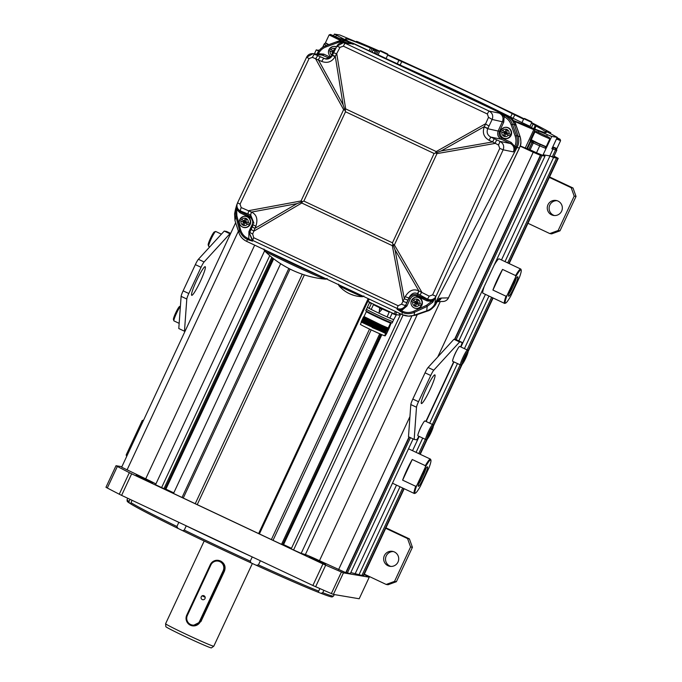 <?xml version="1.0" encoding="UTF-8"?>
<svg xmlns="http://www.w3.org/2000/svg" width="682" height="682" viewBox="0 0 682 682"><rect width="100%" height="100%" fill="white"/><g stroke="black" fill="none" stroke-linecap="round" stroke-linejoin="round"><path stroke-width="1.02" d="M252.366 563.485L213.79 646.212A26.581 0.878 -155 0 1 213.773 646.229L211.386 647.9A25.123 0.827 -155 0 1 185.581 636.758A25.123 0.827 -155 0 1 165.854 626.673L165.598 623.757A26.581 0.878 -155 0 1 165.598 623.74L204.174 541.031M205.171 597.313L202.145 595.821M213.773 646.229A26.581 0.878 -155 0 1 186.476 634.431A26.581 0.878 -155 0 1 165.598 623.757M192.52 625.837L200.917 621.617L224.446 571.166C225.93 566.793 224.685 563.426 220.695 561.047L218.572 560.408M129 501.441L129.41 503.077A113.195 3.725 -155 0 1 127.193 501.21L127.065 499.753A113.928 3.751 25 0 0 129 501.441L129.989 499.326M129.41 503.077L130.688 503.845M176.894 526.487L177.959 528.388A113.195 3.725 -155 0 1 130.68 503.879L130.97 502.685A113.928 3.751 25 0 0 176.894 526.487L178.829 522.335M177.959 528.388L182.725 530.707L184.276 530.084A113.928 3.751 25 0 0 250.251 561.167L251.027 562.889A113.195 3.725 -155 0 1 182.725 530.707M251.027 562.889L256.313 565.301L258.444 564.909L260.388 560.757M258.444 564.909A113.928 3.751 25 0 0 318.699 591.124L318.341 592.291A113.195 3.725 -155 0 1 256.313 565.301M318.341 592.291L320.966 593.323L322.757 592.718A113.928 3.751 25 0 0 333.541 596.034A113.928 3.751 25 0 0 333.583 595.983L334.248 594.551M333.541 596.034L332.339 596.878A113.195 3.725 -155 0 1 320.966 593.323M312.876 585.488L121.601 495.371L131.652 473.811L322.927 563.929L312.876 585.488L315.647 586.716A165.828 5.456 -155 0 0 331.358 593.562L333.387 594.406L343.438 572.854L369.243 577.202L359.192 598.762L333.387 594.406M121.601 495.371L119.282 494.211A165.828 5.456 -155 0 1 107.304 488.005L105.966 487.272L116.017 465.712L121.882 466.701M119.282 494.211L129.341 472.66L131.652 473.811M129.341 472.66A165.828 5.456 -155 0 1 117.355 466.445L116.017 465.712M364.171 574.517A165.828 5.456 -155 0 1 367.905 576.469L369.243 577.202M331.358 593.562L341.418 572.002L343.438 572.854M341.418 572.002A165.828 5.456 -155 0 1 325.698 565.165L322.927 563.929M309.159 556.324L325.723 564.091L309.159 556.324M145.641 478.96L136.212 474.894L143.425 478.585L152.853 482.651L145.641 478.96M185.751 525.6L185.743 525.634A125.326 4.126 -155 0 0 250.098 555.949L250.115 555.915M250.251 561.167L252.238 556.913M322.757 592.718L323.882 590.322M318.699 591.124L319.884 588.575M184.276 530.084L186.237 525.873M130.97 502.685L132.078 500.307M127.739 498.269L127.074 499.684A113.928 3.751 25 0 0 127.065 499.753M553.92 156.442L558.234 158.343L554.065 156.144M550.05 155.956L553.528 157.559L556.546 158.071L553.775 156.766M546.734 136.059L547.373 134.678L551.721 136.434L557.271 137.355L551.857 148.829L553.025 149.026A18.985 0.622 -155 0 1 555.532 149.912L556.776 150.33L553.571 157.21L552.326 156.792A18.985 0.622 25 0 0 549.811 155.905L543.119 154.771L549.99 155.931L501.483 259.961M542.949 155.138L544.995 156.127L458.841 340.889M527.74 148.795L541.977 155.615L544.995 156.127M526.998 149.068L527.578 148.71L527.339 149.23M437.767 356.933L533.213 152.248L540.673 155.394L523.085 147.099M533.213 152.248L520.196 146.17M318.826 50.877L316.286 49.812L318.639 51.124M319.278 50.306L317.965 50.084L319.048 50.587M556.546 158.071L507.681 262.877M491.628 297.292L467.093 349.9M460.145 364.819L432.345 424.434M425.389 439.353L418.739 453.598M402.695 488.022L361.92 575.455L350.812 572.548M553.528 157.559L505.004 261.615M488.96 296.039L464.425 348.647M457.469 363.557L429.669 423.181M422.712 438.091L416.071 452.345M400.019 486.76L358.903 574.943M404.17 488.721L363.6 575.719L362.074 575.131M557.85 158.292L508.832 263.423M492.779 297.838L467.92 351.162M461.654 364.597L433.164 425.687M426.898 439.131L419.899 454.144M403.846 488.568L363.225 575.676M485.439 294.377L460.904 346.985M453.948 361.903L426.148 421.519M419.191 436.429L412.55 450.683M396.498 485.107L355.365 573.315M409.302 437.128L346.047 572.778L319.466 560.689A15.192 0.503 25 0 0 305.383 554.568L301.18 553.358L291.197 548.908L400.752 313.959M379.729 333.762L281.53 544.355L173.509 493.461L280.643 263.712M371.17 329.858L273.013 540.34M369.533 329.082L271.351 539.633M367.786 301.478L259.365 533.98M368.186 298.622L258.683 533.452M304.36 274.889L197.277 504.527M155.897 483.964A15.192 0.503 25 0 0 145.701 478.832L121.652 467.196L235.665 222.69M380.761 334.214L282.68 544.551L281.53 544.355M381.519 334.538L283.524 544.688L282.783 544.338M381.869 334.683L283.524 544.688M291.47 548.319L283.908 544.756M541.977 155.615L456.156 339.653M410.453 437.665L347.351 572.999L346.192 572.454M540.673 155.394L454.851 339.431M272.732 258.052L164.993 489.105L155.53 484.749L264.599 250.865L155.53 484.749M271.828 257.327L163.842 488.909M273.397 258.58L165.837 489.25L165.087 488.9M273.704 258.81L165.837 489.25M173.782 492.873L166.22 489.309M413.122 438.927L350.369 573.502L347.351 572.999M302.262 274.198L195.214 503.759M290.038 269.066L183.228 498.116M288.827 268.452L182.026 497.476M339.798 40.869L340.838 38.644L341.46 39.044A126.588 4.169 25 0 0 344.751 40.843M340.838 38.644L345.783 40.281L343.779 39.019L343.54 39.539M379.729 51.193A126.588 4.169 25 0 0 357.828 41.807L356.533 41.312L356.874 42.156L339.909 35.021L334.359 34.109L343.779 39.019M356.533 41.312L356.217 41.986L356.533 41.312M530.025 126.315L531.824 122.445L523.827 118.711A126.588 4.169 25 0 0 519.462 116.503L439.737 78.439L398.109 59.334A126.588 4.169 25 0 0 387.845 54.765M550.365 133.723L550.792 132.811L550.169 132.419A126.588 4.169 25 0 0 531.713 122.683M550.792 132.811L545.839 131.174L557.271 137.355M547.373 134.678L534.748 129.307L535.097 130.151L533.801 129.657L525.242 148.003L528.959 149.315L532.165 142.436A1.262 0.494 -65.8 0 0 532.267 141.046L532.173 141.004A1.262 0.494 114.2 0 1 532.071 142.393L528.865 149.273M514.058 121.208A126.588 4.169 25 0 0 533.801 129.657M397.291 63.758L398.902 60.297L401.758 61.593A110.825 3.649 -155 0 1 512.216 113.63L514.74 114.874L513.128 118.336M398.902 60.297L387.674 55.131M379.61 51.457L376.958 50.434L375.168 51.022L373.173 50.101M372.091 52.199L373.472 49.138L372.014 48.601L370.65 51.525M348.945 41.687A110.825 3.649 -155 0 1 345.373 38.891A110.825 3.649 -155 0 1 370.437 47.962L372.014 48.601M513.648 120.654L521.193 123.493A110.825 3.649 -155 0 0 546.256 132.564A110.825 3.649 -155 0 0 536.095 126.008L531.559 123.007M523.588 119.137L514.74 114.874M520.281 145.914A126.588 4.169 25 0 0 525.242 148.003M532.071 142.393L530.673 141.813L531.551 140.722L530.136 140.432L534.944 130.109M530.289 140.466L535.097 130.151L530.136 140.432M530.605 139.793L533.154 140.842M536.657 142.572L540.562 144.388M538.32 132.172L538.899 130.935M536.512 152.759L542.829 155.394L546.035 148.514L539.718 145.88L536.512 152.759L528.959 149.315M546.154 147.866L545.941 146.681M372.176 52.241L373.472 49.138L377.01 50.442M532.284 136.187A110.825 3.649 25 0 0 532.83 136.4M549.36 137.491L536.333 131.396L549.36 137.491L549.777 138.847L541.832 135.411L534.935 131.89L536.282 131.396M545.967 136.016L539.138 132.802L545.967 136.016M549.845 138.847L546.18 146.715L538.166 143.28L531.261 139.759L534.935 131.89M557.109 137.696L560.092 139.307L556.938 138.062M557.006 137.917L557.492 138.122L557.032 137.858M560.092 139.307L560.587 140.654L556.495 139.017M560.587 140.654L556.913 148.531L552.829 146.886M340.514 39.343L330.472 34.432L340.676 38.985M340.599 39.155L333.063 35.634L340.582 39.198M340.062 40.298L329.116 34.927L330.472 34.432M328.818 44.628L325.442 42.804L329.116 34.927M385.168 58.175L399.678 64.841A110.45 3.64 -155 0 1 510.912 117.236L522.122 122.675M528.013 125.514L532.241 128.028M377.24 54.628L379.968 55.788M384.256 57.936L380.036 55.941M528.439 125.914L523.324 123.502L528.439 125.914M380.565 50.656L387.649 53.972L380.565 50.656L379.9 50.903M385.662 53.102L382.252 51.491L385.662 53.102M387.862 54.654L379.865 50.903L378.067 54.765L386.097 58.507L387.862 54.654M531.576 121.78L524.467 118.463L531.576 121.78L531.824 122.445M529.59 120.902L526.18 119.299L529.59 120.902M529.982 126.315L521.994 122.564L523.793 118.702L524.467 118.463M510.289 117.509L511.133 118.122M425.875 468.491A9.497 1.125 -64.8 0 1 422.942 476.224A9.497 1.125 -64.8 0 1 418.578 483.981M424.23 476.786A10.759 1.27 -64.8 0 1 418.237 486.164A10.759 1.27 -64.8 0 1 421.621 476.343A10.759 1.27 -64.8 0 1 427.341 466.838A10.759 1.27 -64.8 0 1 424.23 476.786M402.627 480.145L412.252 459.506A18.985 2.251 115.2 0 0 402.627 480.145L415.705 486.3L416.736 485.584A18.354 2.174 115.2 0 0 415.389 493.163A18.354 2.174 115.2 0 0 420.41 486.206L429.114 467.537A18.354 2.174 115.2 0 0 430.93 460.188A18.354 2.174 115.2 0 0 425.44 466.923L425.329 465.661A18.985 2.251 -64.8 0 1 430.376 459.097A18.985 2.251 -64.8 0 1 430.453 459.114A18.985 2.251 -64.8 0 1 430.632 459.353L430.93 460.188M416.736 485.584L425.44 466.923M412.252 459.506L425.329 465.661M415.389 493.163L414.562 493.461A18.985 2.251 -64.8 0 1 414.341 493.495A18.985 2.251 -64.8 0 1 414.264 493.47A18.985 2.251 -64.8 0 1 415.705 486.309M408.424 449.003A18.985 2.251 -64.8 0 1 408.774 448.918A18.985 2.251 -64.8 0 1 408.842 448.944A18.985 2.251 -64.8 0 1 408.91 448.978M516.172 278.401A9.497 1.125 -64.8 0 1 513.231 286.133A9.497 1.125 -64.8 0 1 508.874 293.891M514.526 286.696A10.759 1.27 -64.8 0 1 508.525 296.073A10.759 1.27 -64.8 0 1 511.918 286.261A10.759 1.27 -64.8 0 1 517.638 276.747A10.759 1.27 -64.8 0 1 514.526 286.696M492.924 290.055L502.549 269.416A18.985 2.251 115.2 0 0 492.924 290.055L505.993 296.218L507.024 295.502A18.354 2.174 115.2 0 0 505.686 303.072A18.354 2.174 115.2 0 0 510.707 296.124L519.411 277.455A18.354 2.174 115.2 0 0 521.218 270.098A18.354 2.174 115.2 0 0 515.728 276.832L515.618 275.579A18.985 2.251 -64.8 0 1 520.673 269.006A18.985 2.251 -64.8 0 1 520.741 269.032A18.985 2.251 -64.8 0 1 520.929 269.271L521.218 270.098M507.024 295.502L515.728 276.832M502.549 269.416L515.618 275.579M505.686 303.072L504.859 303.379A18.985 2.251 -64.8 0 1 504.629 303.405A18.985 2.251 -64.8 0 1 504.561 303.388A18.985 2.251 -64.8 0 1 505.993 296.218M494.143 265.179A18.985 2.251 -64.8 0 1 499.062 258.828A18.985 2.251 -64.8 0 1 499.139 258.853A18.985 2.251 -64.8 0 1 499.198 258.896M483.027 293.234A18.985 2.251 -64.8 0 1 482.95 293.209A18.985 2.251 -64.8 0 1 484.314 286.269M430.734 375.509L425.048 372.832A6.326 0.75 -64.8 0 1 428.091 367.496L453.931 339.278L459.617 341.955L433.778 370.173A6.326 0.75 115.2 0 0 430.734 375.509L418.509 401.724A6.326 0.75 115.2 0 0 416.497 407.231L414.17 439.421L416.472 439.805A6.326 0.75 115.2 0 0 418.884 436.284M425.048 372.832L412.823 399.047A6.326 0.75 -64.8 0 0 410.811 404.554L408.484 436.744L414.17 439.421M460.623 346.857A6.326 0.75 115.2 0 0 461.944 342.347A6.326 0.75 115.2 0 0 461.919 342.338L456.232 339.662A6.326 0.75 -64.8 0 1 456.258 339.67A6.326 0.75 -64.8 0 1 456.284 339.687M456.232 339.662L453.931 339.278M434.835 374.878A15.822 1.876 -64.8 0 1 434.894 374.895A15.822 1.876 -64.8 0 1 429.958 389.772A15.822 1.876 -64.8 0 1 421.467 403.548A15.822 1.876 -64.8 0 1 421.408 403.531A15.822 1.876 -64.8 0 1 426.344 388.655A15.822 1.876 -64.8 0 1 434.835 374.878M461.919 342.338L459.617 341.955M425.883 421.391L453.683 361.775M422.337 424.468A5.379 0.639 115.2 0 0 418.978 431.587M457.093 349.934A5.379 0.639 115.2 0 0 453.735 357.053M183.126 290.839L188.812 293.516A6.326 0.75 115.2 0 0 186.8 299.023L184.472 331.213L178.786 328.528L181.122 296.346A6.326 0.75 -64.8 0 1 183.126 290.839L195.35 264.625A6.326 0.75 -64.8 0 1 198.402 259.288L224.242 231.07L226.535 231.454A6.326 0.75 -64.8 0 1 226.56 231.462A6.326 0.75 -64.8 0 1 226.586 231.479M188.812 293.516L201.037 267.301A6.326 0.75 115.2 0 1 204.089 261.965L229.919 233.747L230.473 233.841M185.027 331.307L184.472 331.213M191.77 295.34A15.822 1.876 115.2 0 0 200.261 281.564A15.822 1.876 115.2 0 0 205.197 266.688A15.822 1.876 115.2 0 0 205.137 266.671A15.822 1.876 115.2 0 0 196.646 280.438A15.822 1.876 115.2 0 0 191.71 295.315A15.822 1.876 115.2 0 0 191.77 295.34M229.919 233.747L224.242 231.07M427.188 439.02A7.212 0.853 115.2 0 1 429.276 432.354A7.212 0.853 -64.8 0 1 433.292 426.062A7.212 0.853 -64.8 0 1 431.024 432.644A7.212 0.853 115.2 0 1 427.188 439.02L425.866 439.506A8.227 0.972 115.2 0 1 425.73 439.515A8.227 0.972 115.2 0 1 428.245 431.902A8.227 0.972 -64.8 0 1 432.746 424.622A8.227 0.972 -64.8 0 1 432.823 424.724L433.292 426.062M430.615 430.436L428.296 436.471L431.536 430.589L432.004 428.526L430.615 430.436M429.686 434.562L428.867 434.178M431.536 430.589L430.768 430.223M425.73 439.515L417.93 435.832A8.227 0.972 -64.8 0 1 420.436 428.219A8.227 0.972 -64.8 0 1 424.937 420.947L432.746 424.622M461.944 364.486A7.212 0.853 115.2 0 1 464.033 357.82A7.212 0.853 -64.8 0 1 468.048 351.528A7.212 0.853 -64.8 0 1 465.78 358.11A7.212 0.853 115.2 0 1 461.944 364.486L460.614 364.981A8.227 0.972 115.2 0 1 460.486 364.981A8.227 0.972 115.2 0 1 462.993 357.368A8.227 0.972 -64.8 0 1 467.502 350.096A8.227 0.972 -64.8 0 1 467.579 350.198L468.048 351.528M465.371 355.902L463.052 361.937L466.292 356.055L466.752 353.992L465.371 355.902M464.433 360.028L463.624 359.644M466.292 356.055L465.516 355.697M460.486 364.981L452.678 361.307A8.227 0.972 -64.8 0 1 455.192 353.694A8.227 0.972 -64.8 0 1 459.694 346.413L467.502 350.096M208.649 246.279A8.227 0.972 115.2 0 1 211.241 238.768A8.227 0.972 -64.8 0 1 215.614 231.496L214.293 231.982A7.212 0.853 -64.8 0 0 210.457 238.359A7.212 0.853 115.2 0 0 208.18 244.94L208.649 246.279A8.227 0.972 115.2 0 0 208.735 246.381L209.766 246.867M215.614 231.496A8.227 0.972 -64.8 0 1 215.742 231.488L221.403 234.156M180.406 306.192L179.536 306.516A7.212 0.853 -64.8 0 0 175.7 312.893A7.212 0.853 115.2 0 0 173.424 319.474L173.893 320.804A8.227 0.972 115.2 0 0 173.978 320.907L179.161 323.353M173.893 320.804A8.227 0.972 115.2 0 1 176.485 313.302A8.227 0.972 -64.8 0 1 180.389 306.431M558.157 230.516L559.999 230.823L551.636 233.883L549.794 233.568L558.157 230.516L574.193 196.118L571.184 187.703L549.342 177.414M559.999 230.823L576.034 196.425L573.025 188.01L549.556 176.953M554.475 215.546A7.596 7.536 99.6 0 1 556.981 200.679M561.627 211.173A7.596 7.536 99.6 0 1 553.537 215.444A7.596 7.536 99.6 0 1 547.978 204.745A7.596 7.536 99.6 0 1 556.069 200.465A7.596 7.536 99.6 0 1 561.627 211.173M527.953 223.278L549.794 233.568M571.184 187.703L573.025 188.01M574.193 196.118L576.034 196.425M394.537 581.388L396.378 581.703L388.024 584.755L386.183 584.448L394.537 581.388L410.581 546.99L407.563 538.575L385.722 528.286M396.378 581.703L412.422 547.305L409.405 538.891L385.935 527.834M390.854 566.418A7.596 7.536 99.6 0 1 393.361 551.559M398.007 562.045A7.596 7.536 99.6 0 1 389.925 566.324A7.596 7.536 99.6 0 1 384.367 555.617A7.596 7.536 99.6 0 1 392.448 551.346A7.596 7.536 99.6 0 1 398.007 562.045M143.638 420.052L142.223 420.564L126.179 454.971L126.69 456.394M364.333 574.15L386.183 584.448M407.563 538.575L409.405 538.891M410.581 546.99L412.422 547.305M187.362 615.411L210.883 564.96A6.837 6.786 99.6 0 1 219.911 561.661A6.837 6.786 99.6 0 1 223.167 570.74L199.638 621.2A6.837 6.786 99.6 0 1 190.61 624.499A6.837 6.786 99.6 0 1 187.362 615.411L186.766 615.104L210.295 564.653A7.596 7.536 99.6 0 1 218.385 560.374A7.596 7.536 99.6 0 1 223.943 571.081L200.414 621.532A7.596 7.536 99.6 0 1 192.324 625.812A7.596 7.536 99.6 0 1 186.766 615.104M204.003 595.77A2.089 2.072 -80.4 0 0 201.25 596.776A2.089 2.072 -80.4 0 0 202.239 599.555A2.089 2.072 -80.4 0 0 205.001 598.549A2.089 2.072 -80.4 0 0 204.003 595.77M414.068 315.246L427.299 311.103L415.219 315.289L409.669 316.158L415.219 315.289L408.433 316.133L402.32 314.7L246.466 241.275C242.69 239.416 240.175 236.569 238.913 232.741L235.145 221.087M348.008 43.102L348.468 41.952L347.803 43.085L351.213 43.58A1.262 0.776 -63.5 0 1 351.733 43.537L348.732 42.079L350.88 42.437L346.678 41.167L350.88 42.437L506.735 115.863L352.389 42.923A12.66 1.5 -64.8 0 1 352.415 42.932A12.66 1.5 -64.8 0 1 352.432 42.94L508.243 116.341A12.66 1.5 -64.8 0 1 508.261 116.349A12.66 1.5 -64.8 0 1 508.286 116.366M520.059 136.656A12.66 0.648 160.5 0 0 520.085 136.588A12.66 0.648 160.5 0 0 520.016 136.545L515.865 124.797L514.288 124.405C513.026 120.569 510.511 117.722 506.735 115.863C510.511 117.722 513.026 120.569 514.288 124.405L518.081 136.144C519.275 140.066 518.925 143.851 517.033 147.491L434.852 303.993C433.087 307.267 430.368 309.56 426.693 310.873L414.145 315.22C410.027 316.593 405.986 316.371 402.013 314.555L246.765 241.419C242.843 239.51 240.217 236.594 238.888 232.664L234.975 220.559L234.574 213.858M427.299 311.103C430.368 310.412 433.343 307.855 436.224 303.43L435.21 303.302L516.99 147.576L516.146 146.809C517.672 143.126 517.783 139.392 516.496 135.624L512.361 124.073A15.192 15.072 -80.4 0 0 504.859 115.633L499.437 113.169C502.736 115.139 503.751 117.935 502.472 121.541L498.218 130.816C496.965 134.448 497.971 137.244 501.253 139.196L501.935 138.071C499.309 136.511 498.508 134.277 499.514 131.37L487.724 128.71L492.157 119.469C493.444 115.838 492.455 113.05 489.182 111.106L345.211 43.281L343.336 42.736L336.823 46.248L333.609 52.821M252.17 224.634L248.904 231.624L249.868 232.11L249.459 233.295L252.749 240.431L397.154 308.46C400.666 309.73 403.48 308.69 405.611 305.357L408.936 297.872C411.365 293.473 414.213 292.075 417.469 293.678L418.867 290.933L429.225 296.15L432.635 294.863L499.761 148.386L498.499 145.019L492.6 141.933L441.143 150.952L436.77 152.521L436.224 151.557A18.985 2.251 115.2 0 0 435.551 152.956A18.985 0.622 25 0 0 436.966 153.62L436.77 152.521M250.345 216.74L246.441 215.81M423.769 299.355L421.365 297.258L418.143 296.704M244.881 221.062L244.915 221.676M244.94 221.974L245.051 222.818M441.143 150.952L484.408 126.579L488.508 117.33L487.349 113.988A3.794 0.452 -64.8 0 1 489.182 111.106L499.437 113.169L503.998 116.588L504.586 115.497L508.243 116.341C511.815 118.046 514.356 120.867 515.865 124.797L514.893 125.147M519.565 147.755A12.66 1.552 -155.1 0 1 519.565 147.764A12.66 1.552 -155.1 0 1 519.437 147.883C521.057 144.388 521.295 140.739 520.161 136.954L518.056 136.059M438.705 299.151L439.148 298.426L441.348 298.051L448.441 297.881L519.403 147.96L516.99 147.576M438.552 299.355L436.633 302.637A1.262 0.435 27.7 0 1 436.625 302.68A1.262 0.435 27.7 0 1 436.591 302.723M441.348 298.051A6.326 6.291 88.6 0 1 437.333 301.435M437.196 301.623L442.916 301.487A6.326 6.291 88.6 0 0 448.441 297.881L519.488 147.934A12.66 0.588 25.3 0 0 519.462 147.866M422.516 297.966A3.794 0.452 85.6 0 0 422.448 298.733M414.963 302.97A3.794 1.083 32.5 0 1 415.619 303.183L416.941 303.899M415.815 303.268A3.794 1.083 32.5 0 1 416.549 303.609M417.094 303.652L418.092 302.765M487.349 113.988L343.37 46.163L339.994 47.365L335.109 56.632C331.912 61.9 327.471 63.511 321.759 61.457L312.39 57.348L309.091 58.558L240.064 204.14L241.181 207.567L251.479 212.076A3.794 0.776 113.2 0 0 250.695 215.111L250.746 215.137A3.794 0.776 -66.8 0 1 251.53 212.093L296.985 203.637L254.906 228.351L252.672 234.02L253.721 237.72L398.126 305.749L401.536 304.155L404.281 298.725L395.04 249.834L393.42 245.486A18.985 0.682 -30.1 0 0 394.384 244.932A18.985 0.622 -155 0 1 392.977 244.267L392.448 242.818L434.102 153.484L345.518 111.754L303.865 201.079L392.448 242.818M435.551 152.956L434.102 153.484M498.499 145.019L500.085 141.438L494.254 138.719L492.6 141.933L489.113 140.296C483.794 137.15 482.183 132.692 484.263 126.895L487.724 128.71C486.402 132.325 487.408 135.113 490.759 137.082L501.253 139.196L510.417 143.51C513.691 145.436 514.705 148.224 513.452 151.89L515.993 147.15L514.816 146.553L513.452 151.89L503.154 149.818C504.416 146.195 503.393 143.399 500.085 141.438L510.417 143.51L511.108 142.393L514.816 146.553M489.003 126.025L485.354 123.885L436.224 151.557L345.672 108.898L336.789 53.895L333.609 52.77L332.449 55.148L335.263 56.316L343.089 104.764L344.581 109.086A18.985 3.615 151.2 0 0 343.634 109.649A18.985 0.622 25 0 0 345.007 110.296A18.985 2.251 -64.8 0 1 345.672 108.898A18.985 2.933 170.8 0 0 344.581 109.086M395.04 249.834L418.867 290.933L417.358 295.084C413.923 293.78 411.101 294.888 408.893 298.418L405.594 305.485C403.309 309.321 400.479 310.574 397.095 309.236L401.05 311.785L401.451 310.719L397.095 309.236L397.154 308.46A3.794 0.452 115.2 0 1 398.126 305.749M407.981 299.986A3.794 0.435 24.3 0 1 404.281 298.725L405.236 296.602C409.064 290.387 413.582 288.495 418.808 290.899M296.985 203.637L302.424 201.616A18.985 0.622 -155 0 1 301.052 200.96A18.985 4.331 79.5 0 0 301.231 202.051A18.985 3.947 59.6 0 0 301.785 203.014L254.002 231.087A3.794 0.648 -155.7 0 1 251.223 229.118L249.893 232.059A3.794 0.648 -155.7 0 1 249.927 232.008L252.349 226.671A3.794 0.435 -155.4 0 1 252.349 226.671L251.223 229.118M251.53 212.093C256.62 214.54 258.069 219.254 255.878 226.236A3.794 0.435 -155.4 0 1 253.286 224.591L252.323 226.697L253.295 224.583M345.007 110.296L345.518 111.754M406.907 302.399A3.794 0.648 23.7 0 1 402.832 301.197L392.338 245.673L301.785 203.014A18.985 2.251 115.2 0 1 302.424 201.616L303.865 201.079M392.977 244.267L393.42 245.486A18.985 1.373 -10.7 0 1 392.338 245.673A18.985 2.251 115.2 0 1 392.977 244.267M427.469 299.85L417.358 295.084L416.966 296.15L427.068 300.907L427.554 299.117C430.257 300.285 432.703 299.875 434.894 297.889C432.541 300.319 430.069 300.975 427.469 299.85M253.721 237.72A3.794 0.452 115.2 0 0 252.749 240.431L252.57 241.147L248.811 238.811L248.41 239.876L252.57 241.147L249.433 233.423M253.747 223.372L250.422 216.441L240.32 211.676C237.805 210.414 236.697 208.07 236.995 204.66C236.714 207.55 237.873 209.655 240.456 210.977L239.919 212.741L236.603 209.451L236.842 204.932L237.882 202.187L236.91 204.643M239.919 212.741L250.03 217.507L250.746 215.137L253.857 222.971M237.37 203.253L235.512 209.272L235.844 216.237L239.442 229.843C240.772 234.301 243.346 237.455 247.182 239.297L248.41 239.876M402.013 314.555L402.278 312.356C406.14 314.146 410.214 314.129 414.494 312.305L427.205 306.38L432.78 302.203L436.318 295.673L434.877 298.23L431.715 301.359L427.068 300.907M405.236 296.602A3.794 0.435 24.3 0 0 408.936 297.872L408.893 298.418L410.18 298.98L406.881 306.048L401.451 310.719L402.678 311.299L402.278 312.356L401.05 311.785M332.305 55.489L325.825 59.053L313.064 53.665L306.61 57.228L237.668 202.588M351.375 43.759L345.211 43.281A3.794 0.452 -64.8 0 0 343.37 46.163M511.023 124.482L514.288 124.405L518.081 136.144L516.496 135.624L515.157 136.033L511.023 124.482A13.921 13.819 -80.4 0 0 504.143 116.741L503.768 122.095L499.514 131.37M335.109 56.632L332.296 55.464C330.847 58.072 328.69 59.266 325.817 59.053M321.759 61.457A3.794 0.759 -64.6 0 1 323.976 58.507L327.744 58.993M489.113 140.296L490.759 137.082L494.254 138.719M309.091 58.558L306.593 57.228C307.991 54.645 310.148 53.452 313.064 53.665L321.171 54.696L329.594 58.328M317.232 53.52L316.917 54.151L317.232 53.52M325.732 45.762C322.015 47.169 319.244 49.65 317.394 53.187C319.236 49.65 322.006 47.169 325.723 45.762L337.206 41.568L325.723 45.762L326.005 46.922C322.603 48.217 320.054 50.485 318.366 53.733L323.728 54.117L330.813 57.459M236.833 204.574A1.262 0.597 20.7 0 0 236.807 204.626L235.512 209.272L236.603 209.451L236.901 215.896L240.499 229.51C241.701 233.636 244.062 236.543 247.583 238.231L248.811 238.811L248.904 231.624M347.428 43.256L347.803 43.085A13.921 13.819 -80.4 0 0 337.479 42.727L337.198 41.568A15.192 15.072 -80.4 0 1 344.845 40.86L346.968 41.218M317.829 54.27L318.366 53.733L317.386 53.187M351.213 43.58L353.267 44.304L351.733 43.537M253.099 225L252.204 224.557C253.312 221.318 252.587 218.965 250.03 217.507M503.998 116.588L504.859 115.633M516.146 146.809L514.842 146.289C516.24 142.905 516.342 139.486 515.157 136.033M402.678 311.299C406.216 312.936 409.95 312.902 413.88 311.188L426.591 305.263L431.715 301.359L432.78 302.203M401.536 304.155A3.794 0.648 23.7 0 0 405.611 305.357L406.881 306.048M318.179 53.921L317.232 53.511M436.037 296.099L435.039 297.983M301.887 201.812A18.985 4.331 -100.5 0 1 301.802 201.318M344.99 109.018L345.126 109.401A18.985 2.933 -9.2 0 1 345.459 109.342M437 152.683L435.849 153.1M436.949 153.518A18.985 0.622 25 0 1 435.951 153.058A18.985 2.251 -64.8 0 1 436.471 151.992M345.484 110.441L345.126 109.401A18.985 3.615 151.2 0 0 344.308 109.879L344.274 109.955M243.551 220.533L242.928 221.863L239.501 220.243L243.585 222.23L242.596 224.352L243.96 224.992L244.949 222.878L249.433 224.924L246.006 223.312L246.628 221.982M250.081 223.551L250.106 223.56A5.592 5.55 -80.4 0 0 243.338 216.518L243.551 216.458A5.695 5.652 99.6 0 1 250.166 224.352A5.695 5.652 99.6 0 1 241.829 226.637L241.65 226.509A5.592 5.55 -80.4 0 0 249.467 224.932L249.433 224.924A5.584 5.541 99.6 0 0 250.081 223.551L245.597 221.497L246.586 219.374L245.222 218.734L244.233 220.857L240.141 218.871L243.338 216.518A5.592 5.55 -80.4 0 0 240.149 218.871A5.584 5.541 99.6 0 0 239.501 220.243A5.592 5.55 -80.4 0 0 241.65 226.509C239.578 224.89 238.862 222.801 239.501 220.252M242.596 224.352L243.926 222.289L245.239 223.005M245.631 221.411L244.565 220.908L245.222 218.734M245.904 221.641L245.29 222.929L245.034 221.94L245.818 221.607M245.716 222.264L243.926 222.289L244.565 220.908L245.034 221.94L244.352 221.616M415.253 301.427L414.639 302.748L411.203 301.137L415.287 303.123L414.298 305.246L415.662 305.886L416.651 303.763L421.135 305.817L417.708 304.198L418.33 302.876M421.783 304.436L421.808 304.445A5.592 5.55 -80.4 0 0 415.04 297.403L415.253 297.343A5.695 5.652 99.6 0 1 421.868 305.246A5.695 5.652 99.6 0 1 413.539 307.522L413.352 307.394A5.592 5.55 -80.4 0 0 421.169 305.826L421.135 305.817A5.584 5.541 99.6 0 0 421.783 304.436L417.299 302.39L418.288 300.268L416.924 299.62L415.935 301.742L411.86 299.756A5.584 5.541 99.6 0 0 411.203 301.137A5.592 5.55 -80.4 0 0 413.352 307.394C411.28 305.783 410.564 303.695 411.212 301.137M414.298 305.246L416.054 302.51L416.924 299.62M417.333 302.305L416.267 301.802L416.736 302.834L417.52 302.493M417.606 302.535L416.992 303.822L416.736 302.834L415.628 303.175M417.418 303.149L416.054 302.51M332.739 50.673L332.125 52.003L328.69 50.383L332.773 52.369L331.784 54.492L332.586 54.867M328.698 50.383C328.051 52.94 328.767 55.029 330.838 56.64A5.592 5.55 -80.4 0 1 328.698 50.383A5.584 5.541 99.6 0 1 329.329 49.002L329.346 49.002A5.592 5.55 -80.4 0 1 332.526 46.649L332.739 46.589A5.695 5.652 99.6 0 1 336.516 46.862M331.307 56.956A5.695 5.652 99.6 0 1 331.026 56.768L330.838 56.64A5.592 5.55 -80.4 0 0 331.316 56.938M334.325 51.321L333.754 51.048L334.41 48.874L333.421 50.988L329.338 49.01L332.526 46.649A5.592 5.55 -80.4 0 1 336.448 47.015M334.41 48.874L335.322 49.3M331.784 54.492L333.114 52.42L333.66 52.684M333.907 52.173L333.114 52.42L333.754 51.048L334.095 51.789M334.001 51.968L333.541 51.755M504.441 131.558L503.828 132.888L500.392 131.276L504.484 133.254L503.495 135.377L504.859 136.025L505.848 133.902L510.332 135.957L506.897 134.337L507.519 133.007M510.997 134.584L510.971 134.576A5.592 5.55 -80.4 0 0 504.228 127.543L504.441 127.483A5.695 5.652 99.6 0 1 511.065 135.377A5.695 5.652 99.6 0 1 502.728 137.662L502.54 137.534A5.592 5.55 -80.4 0 0 510.358 135.957L510.358 135.957A5.584 5.541 99.6 0 0 510.971 134.576L506.487 132.521L507.476 130.407L506.112 129.759L505.123 131.882L501.04 129.895L504.228 127.543A5.592 5.55 -80.4 0 0 501.048 129.895A5.584 5.541 99.6 0 0 500.392 131.268M503.495 135.377L504.816 133.314L506.129 134.039M506.53 132.444L505.456 131.941L506.112 129.759M506.794 132.666L506.18 133.953L505.933 132.964L506.709 132.632M506.615 133.288L504.816 133.314L505.456 131.941L505.933 132.964L505.243 132.64M345.868 291.717A31.611 31.372 99.6 0 0 354.759 295.604L356.405 296.014A31.645 31.645 0 0 0 362.654 296.687A13.188 0.435 -155 0 1 362.594 296.679A13.188 0.435 -155 0 1 349.15 290.83A13.188 0.435 -155 0 1 338.818 285.57A31.645 31.645 0 0 0 345.868 291.717A31.611 31.372 99.6 0 1 344.419 290.728M351.639 294.539L353.08 295.076M325.57 279.194A33.981 1.117 -155 0 1 290.933 264.122A33.981 1.117 -155 0 1 264.343 250.609A99.836 99.836 0 0 0 325.672 279.202L325.672 279.202A33.981 1.117 -155 0 1 325.57 279.194M361.392 321.418C363.48 322.663 380.786 330.634 385.816 332.381L386.353 331.239C381.281 329.474 364.018 321.52 361.929 320.267L361.187 322.023L385.688 333.481L384.614 335.774L385.168 335.868L386.592 333.617L389.149 328.127A14.433 0.477 25 0 0 388.859 327.948M384.614 335.774A13.674 0.452 -155 0 1 371.119 329.832A13.674 0.452 -155 0 1 360.394 324.359L361.417 322.168M385.407 333.43L385.594 332.867C380.556 331.12 363.25 323.149 361.17 321.895M385.816 332.381L385.594 332.867M386.353 331.239L388.254 327.974A13.674 0.452 -155 0 1 374.759 322.04A13.674 0.452 -155 0 1 364.026 316.567L381.784 325.297L363.532 316.823L363.301 317.309C365.356 318.545 382.687 326.533 387.734 328.281M366.225 310.949L366.328 311.606A13.674 0.452 -155 0 0 377.785 317.445A13.674 0.452 -155 0 0 390.999 323.174A13.674 0.452 -155 0 0 391.101 323.166L391.05 323.277A13.674 0.452 -155 0 1 391.05 323.277A13.674 0.452 -155 0 1 390.939 323.285A13.674 0.452 -155 0 1 390.496 323.157L388.254 327.974M391.025 323.294L389.149 328.127M387.905 327.914A14.433 0.477 -155 0 1 381.784 325.297M387.419 328.946C382.38 327.19 365.049 319.21 362.995 317.974L362.773 318.46C364.861 319.713 382.193 327.692 387.197 329.432M386.89 330.088C381.877 328.357 364.555 320.37 362.466 319.116L362.236 319.602C364.324 320.855 381.588 328.809 386.66 330.574M361.699 320.753C363.796 322.006 381.05 329.952 386.123 331.725M364.026 316.567L366.277 311.751A13.674 0.452 -155 0 1 366.268 311.725L366.328 311.606M363.301 317.309L362.995 317.974M362.773 318.46L362.466 319.116M362.236 319.602L361.929 320.267M361.801 321.154C362.168 321.648 382.457 331 386.251 332.074M372.176 327.539L385.722 333.217M362.338 320.011C362.705 320.497 382.994 329.858 386.788 330.923M362.875 318.861C363.242 319.355 383.523 328.707 387.325 329.781M363.404 317.718C363.779 318.204 384.06 327.565 387.853 328.63M393.753 319.526L392.806 321.563A14.561 0.477 -155 0 0 392.832 321.546L392.176 322.961A14.561 0.477 -155 0 1 392.056 322.97A14.561 0.477 -155 0 1 377.998 316.883A14.561 0.477 -155 0 1 365.791 310.66L366.439 309.253M392.806 321.563A14.561 0.477 -155 0 1 392.721 321.554A14.561 0.477 -155 0 1 379.03 315.638A14.561 0.477 -155 0 1 366.456 309.278L367.41 307.241M389.388 311.538L387.129 316.925A14.561 0.477 -155 0 1 371.204 309.423L369.124 308.341A14.561 0.477 -155 0 1 367.376 307.258L369.584 302.518A14.561 0.477 -155 0 0 371.332 303.601L369.124 308.341M396.532 314.479L393.761 319.56A14.561 0.477 -155 0 1 393.642 319.568A14.561 0.477 -155 0 1 389.865 318.119L387.103 316.934A14.595 0.477 25 0 0 389.908 318.162M369.064 308.341A14.595 0.477 25 0 0 371.204 309.449M393.147 313.174L392.073 313.379L389.865 318.119M373.693 304.146L371.204 309.423M381.894 309.483A14.561 0.477 -155 0 1 379.618 308.409L379.141 312.39L381.894 309.483M369.192 299.091L368.024 301.606A21.517 0.708 -155 0 1 367.061 301.103L368.22 298.631M368.024 301.606L394.23 313.95A21.517 0.708 -155 0 0 395.492 314.496L399.03 315.093L399.771 313.498M396.643 312.024L395.492 314.496M395.398 311.435L394.23 313.95M379.158 312.228A14.561 0.477 -155 0 1 379.235 312.262L379.686 308.443M371.332 303.601L370.82 302.663M325.698 565.165L315.647 586.716M117.355 466.445L107.304 488.005M363.54 575.727L404.128 488.696M420.172 454.28L427.324 438.935M433.309 426.114L462.081 364.41M468.065 351.58L493.06 297.974M509.113 263.55L558.174 158.343M338.579 569.632L409.942 416.6M440.299 301.546L319.466 560.689M417.299 314.572L305.383 554.568M301.18 553.358L411.834 316.064M293.541 550.016L403.113 315.041M254.676 245.145L145.701 478.832M127.031 469.966L238.402 231.138M345.731 572.718L409.021 436.992M454.536 339.38L540.357 155.343M161.498 487.809L269.765 255.614M341.46 39.044L340.659 40.749M335.757 36.649L336.397 35.268M328.119 44.287A20.255 0.665 -155 0 1 326.908 43.81L328.298 44.816M322.654 47.297L324.155 44.066L326.601 45.438M546.376 147.9L551.721 136.434M551.857 148.829L557.203 137.363M549.811 155.905L553.025 149.026A1.262 1.253 99.6 0 0 552.573 147.423M544.338 146.05A20.255 0.665 25 0 0 545.123 146.613L532.267 141.046M532.173 141.004L531.551 140.722M552.599 147.38A20.255 0.665 -155 0 1 555.097 148.292L553.528 147.193M540.008 144.575L539.718 145.88L533.307 142.956L530.102 149.835M552.326 156.792L555.532 149.912A1.262 1.083 111.9 0 0 555.097 148.292M532.165 142.436L533.307 142.956L533.597 141.651M546.035 148.514L545.242 146.673A1.262 1.202 120.8 0 0 545.123 146.613M378.263 50.911L376.66 54.355M376.958 50.434L375.407 53.767M533.776 128.634L535.242 125.497M533.179 123.894L531.508 127.466M375.168 51.022L374.162 53.179M512.216 113.63L510.605 117.091M400.146 65.046L401.758 61.593M534.697 129L536.095 126.008M370.437 47.962L369.115 50.8M326.908 43.81A1.262 1.083 -68.1 0 0 326.84 43.776C325.715 43.009 324.82 43.102 324.155 44.066M530.528 140.552L526.785 148.582M530.673 141.813L527.459 148.693M433.778 370.173L428.091 367.496M416.497 407.231L410.811 404.554M418.509 401.724L412.823 399.047M181.122 296.346L186.8 299.023M226.535 231.454L230.678 233.406L226.56 231.462M198.402 259.288L204.089 261.965M195.35 264.625L201.037 267.301M210.883 564.96L210.295 564.653M199.638 621.2L200.917 621.617M223.167 570.74L224.446 571.166M332.279 52.139A9.591 9.522 99.6 0 1 332.697 51.968L333.575 51.653M333.004 52.591L332.39 51.423M420.717 297.915A11.441 11.355 99.6 0 1 422.081 297.65L420.717 297.915M515.89 124.857A12.66 0.648 -19.5 0 1 515.959 124.9L515.916 124.78C516.402 123.86 511.5 117.389 508.261 116.349L352.415 42.932M415.21 315.297L427.29 311.111C434.732 307.872 436.182 303.405 436.207 303.473A1.262 0.435 27.7 0 0 436.224 303.43L436.633 302.637M440.512 298.298A6.326 6.283 85.2 0 1 437.333 301.393M417.52 293.703L420.044 295.042L421.723 292.075L394.384 244.932L436.966 153.62L495.064 143.425L496.649 139.836M484.263 126.895L487.869 128.387M343.089 104.764L318.349 59.837A3.794 0.759 -64.6 0 1 320.557 56.887M241.181 207.567A3.794 0.972 111.8 0 0 240.456 210.977L248.12 214.046A3.794 0.972 111.8 0 1 248.845 210.636L301.052 200.96L343.634 109.649L315.689 58.925A3.794 0.972 -64.5 0 1 318.23 55.779M255.878 226.236L254.906 228.351A3.794 0.435 -155.4 0 1 252.323 226.697M420.044 295.042L427.554 299.117L429.225 296.15M247.583 238.231L246.765 241.419M248.12 214.046L250.695 215.111M240.499 229.51L239.442 229.843L238.888 232.664M236.901 215.896L235.844 216.237L234.975 220.559M414.145 315.22L414.494 312.305L413.88 311.188M426.693 310.873L427.205 306.38L426.591 305.263M252.672 234.02A3.794 0.648 -155.7 0 1 249.893 232.059L249.399 233.568M312.39 57.348A3.794 0.972 -64.5 0 1 314.922 54.21L323.046 55.242L323.728 54.117M488.508 117.33L492.157 119.469L503.768 122.095M348.468 41.952A15.192 15.072 -80.4 0 0 344.845 40.86L337.198 41.568M339.994 47.365L336.823 46.248C338.246 43.691 340.42 42.523 343.336 42.736L351.401 43.759M435.61 297.275L434.852 303.993M436.318 295.673L503.154 149.818L499.761 148.386M432.635 294.863L435.934 296.269M240.064 204.14L237.566 202.818M337.479 42.727L326.005 46.922M501.935 138.071L511.108 142.393M416.966 296.15C414.213 295.101 411.945 296.048 410.18 298.98M514.262 149.776A1.262 0.605 29.2 0 1 514.399 150.228M345.041 110.228A18.985 0.622 -155 0 1 344.308 109.879L344.043 109.401M241.019 221.019A3.691 3.666 -80.4 0 0 247.515 224.08M248.163 222.707A3.691 3.666 -80.4 0 0 241.658 219.647M412.721 301.913A3.691 3.666 -80.4 0 0 419.225 304.973M411.851 299.765L415.04 297.403A5.592 5.55 -80.4 0 0 411.86 299.756M419.865 303.601A3.691 3.666 -80.4 0 0 413.369 300.532M330.207 51.159A3.691 3.666 -80.4 0 0 332.33 55.395M335.578 48.772A3.691 3.666 -80.4 0 0 330.855 49.786M501.918 132.052A3.691 3.666 -80.4 0 0 508.414 135.113M500.4 131.276A5.592 5.55 -80.4 0 0 502.54 137.534C500.477 135.914 499.761 133.825 500.4 131.276M509.053 133.732A3.691 3.666 -80.4 0 0 502.557 130.671M320.037 275.937A34.808 1.142 -155 0 1 291.333 263.022A34.808 1.142 -155 0 1 266.671 250.797M395.969 314.82A14.561 0.477 -155 0 1 392.073 313.379M389.345 312.185A14.561 0.477 -155 0 1 373.412 304.683M420.223 454.297L427.426 438.85M433.317 426.216L462.183 364.324M468.074 351.682L493.112 297.991M509.164 263.576L558.234 158.343M314.411 53.835L316.286 49.812M545.242 146.673L544.782 146.4M514.637 121.021L520.75 123.774M373.48 49.147L370.829 47.8M333.617 35.694L334.359 34.109M328.085 44.262L326.84 43.776M556.776 150.33L556.546 148.906L553.545 147.21M387.649 53.972L387.896 54.645M512.156 118.498L512.404 119.171M408.842 448.944L430.453 459.114M392.662 483.291L414.264 493.47M499.139 258.853L520.741 269.032M482.95 293.209L504.561 303.388M461.944 342.347L456.258 339.67M408.433 316.133L409.66 316.158M349.082 41.73L350.616 42.224M520.085 136.588L515.959 124.9M519.565 147.764C520.264 144.482 521.849 145.778 520.204 136.937M442.916 301.487C445.457 301.342 447.324 300.131 448.526 297.846M436.207 303.473L438.858 298.912M235.631 208.607L234.582 213.816M338.613 284.172L338.818 285.57M362.654 296.687L363.856 295.945M325.672 279.202L327.104 278.444M264.002 249.024L264.343 250.609M391.101 323.166L391.673 322.816M369.491 301.862L369.584 302.518"/></g></svg>
